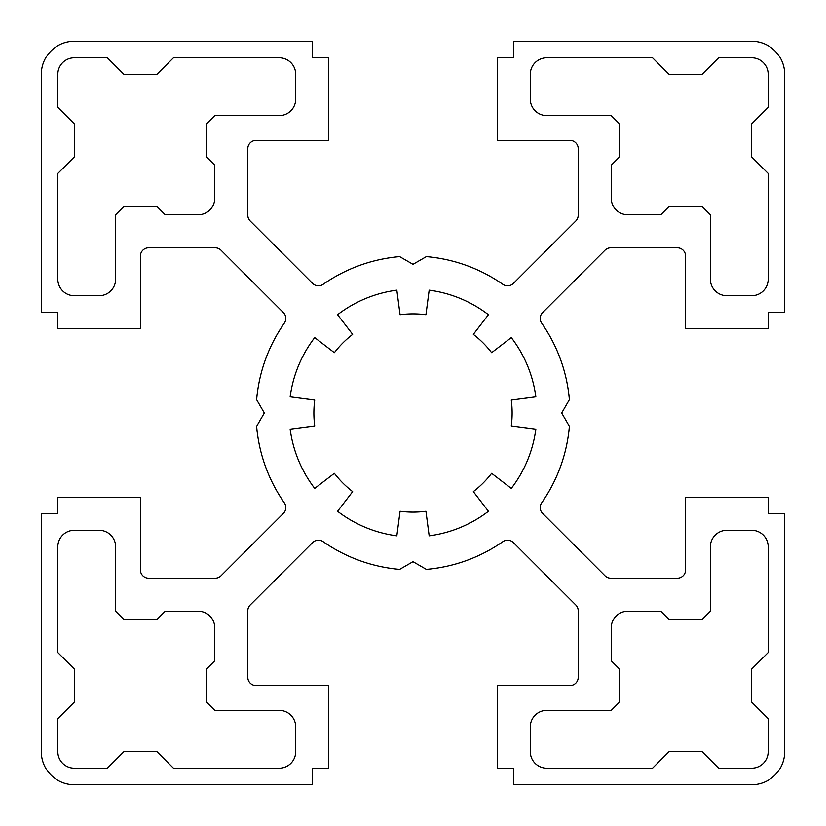 <?xml version="1.0" encoding="UTF-8"?>
<svg xmlns="http://www.w3.org/2000/svg" width="826" height="826" viewBox="0 0 826 826"><rect width="100%" height="100%" fill="white"/><g stroke="black" fill="none" stroke-linecap="round" stroke-linejoin="round"><path stroke-width="0.62" stroke-dasharray="4.13 3.1" d="M751.66 702.1L751.66 669.06L768.18 652.54L768.18 546.812A16.52 16.52 0 0 0 751.66 530.292L726.88 530.292A16.52 16.52 0 0 0 710.36 546.812L710.36 611.24L702.1 619.5L669.06 619.5L660.8 611.24L627.76 611.24A16.52 16.52 0 0 0 611.24 627.76L611.24 660.8L619.5 669.06L619.5 702.1L611.24 710.36L546.812 710.36A16.52 16.52 0 0 0 530.292 726.88L530.292 751.66A16.52 16.52 0 0 0 546.812 768.18L652.54 768.18L669.06 751.66L702.1 751.66L718.62 768.18L751.66 768.18A16.52 16.52 0 0 0 768.18 751.66L768.18 718.62L751.66 702.1M115.64 611.24L115.64 546.812A16.52 16.52 0 0 0 99.12 530.292L74.34 530.292A16.52 16.52 0 0 0 57.82 546.812L57.82 652.54L74.34 669.06L74.34 702.1L57.82 718.62L57.82 751.66A16.52 16.52 0 0 0 74.34 768.18L107.38 768.18L123.9 751.66L156.94 751.66L173.46 768.18L279.188 768.18A16.52 16.52 0 0 0 295.708 751.66L295.708 726.88A16.52 16.52 0 0 0 279.188 710.36L214.76 710.36L206.5 702.1L206.5 669.06L214.76 660.8L214.76 627.76A16.52 16.52 0 0 0 198.24 611.24L165.2 611.24L156.94 619.5L123.9 619.5L115.64 611.24M710.36 214.76L710.36 279.188A16.52 16.52 0 0 0 726.88 295.708L751.66 295.708A16.52 16.52 0 0 0 768.18 279.188L768.18 173.46L751.66 156.94L751.66 123.9L768.18 107.38L768.18 74.34A16.52 16.52 0 0 0 751.66 57.82L718.62 57.82L702.1 74.34L669.06 74.34L652.54 57.82L546.812 57.82A16.52 16.52 0 0 0 530.292 74.34L530.292 99.12A16.52 16.52 0 0 0 546.812 115.64L611.24 115.64L619.5 123.9L619.5 156.94L611.24 165.2L611.24 198.24A16.52 16.52 0 0 0 627.76 214.76L660.8 214.76L669.06 206.5L702.1 206.5L710.36 214.76M206.5 156.94L206.5 123.9L214.76 115.64L279.188 115.64A16.52 16.52 0 0 0 295.708 99.12L295.708 74.34A16.52 16.52 0 0 0 279.188 57.82L173.46 57.82L156.94 74.34L123.9 74.34L107.38 57.82L74.34 57.82A16.52 16.52 0 0 0 57.82 74.34L57.82 107.38L74.34 123.9L74.34 156.94L57.82 173.46L57.82 279.188A16.52 16.52 0 0 0 74.34 295.708L99.12 295.708A16.52 16.52 0 0 0 115.64 279.188L115.64 214.76L123.9 206.5L156.94 206.5L165.2 214.76L198.24 214.76A16.52 16.52 0 0 0 214.76 198.24L214.76 165.2L206.5 156.94M491.635 473.339L511.294 488.424A123.9 123.9 0 0 0 535.837 429.169L511.273 425.937A99.12 99.12 0 0 0 511.273 400.063L535.837 396.831A123.9 123.9 0 0 0 511.294 337.576L491.635 352.661A99.12 99.12 0 0 0 473.339 334.365L488.424 314.706A123.9 123.9 0 0 0 429.169 290.163L425.937 314.727A99.12 99.12 0 0 0 400.063 314.727L396.831 290.163A123.9 123.9 0 0 0 337.576 314.706L352.661 334.365A99.12 99.12 0 0 0 334.365 352.661L314.706 337.576A123.9 123.9 0 0 0 290.163 396.831L314.727 400.063A99.12 99.12 0 0 0 314.727 425.937L290.163 429.169A123.9 123.9 0 0 0 314.706 488.424L334.365 473.339A99.12 99.12 0 0 0 352.661 491.635L337.576 511.294A123.9 123.9 0 0 0 396.831 535.837L400.063 511.273A99.12 99.12 0 0 0 425.937 511.273L429.169 535.837A123.9 123.9 0 0 0 488.424 511.294L473.339 491.635A99.12 99.12 0 0 0 491.635 473.339M569.372 426.33L561.68 413L569.372 399.67A156.94 156.94 0 0 0 541.68 323.162A8.26 8.26 0 0 1 542.61 312.589L604.983 250.216A8.26 8.26 0 0 1 610.827 247.8L677.32 247.8A8.26 8.26 0 0 1 685.58 256.06L685.58 328.748L768.18 328.748L768.18 312.228L784.7 312.228L784.7 74.34A33.04 33.04 0 0 0 751.66 41.3L513.772 41.3L513.772 57.82L497.252 57.82L497.252 140.42L569.94 140.42A8.26 8.26 0 0 1 578.2 148.68L578.2 215.173A8.26 8.26 0 0 1 575.784 221.017L513.411 283.39A8.26 8.26 0 0 1 502.838 284.32A156.94 156.94 0 0 0 426.33 256.628L413 264.32L399.67 256.628A156.94 156.94 0 0 0 323.162 284.32A8.26 8.26 0 0 1 312.589 283.39L250.216 221.017A8.26 8.26 0 0 1 247.8 215.173L247.8 148.68A8.26 8.26 0 0 1 256.06 140.42L328.748 140.42L328.748 57.82L312.228 57.82L312.228 41.3L74.34 41.3A33.04 33.04 0 0 0 41.3 74.34L41.3 312.228L57.82 312.228L57.82 328.748L140.42 328.748L140.42 256.06A8.26 8.26 0 0 1 148.68 247.8L215.173 247.8A8.26 8.26 0 0 1 221.017 250.216L283.39 312.589A8.26 8.26 0 0 1 284.32 323.162A156.94 156.94 0 0 0 256.628 399.67L264.32 413L256.628 426.33A156.94 156.94 0 0 0 284.32 502.838A8.26 8.26 0 0 1 283.39 513.411L221.017 575.784A8.26 8.26 0 0 1 215.173 578.2L148.68 578.2A8.26 8.26 0 0 1 140.42 569.94L140.42 497.252L57.82 497.252L57.82 513.772L41.3 513.772L41.3 751.66A33.04 33.04 0 0 0 74.34 784.7L312.228 784.7L312.228 768.18L328.748 768.18L328.748 685.58L256.06 685.58A8.26 8.26 0 0 1 247.8 677.32L247.8 610.827A8.26 8.26 0 0 1 250.216 604.983L312.589 542.61A8.26 8.26 0 0 1 323.162 541.68A156.94 156.94 0 0 0 399.67 569.372L413 561.68L426.33 569.372A156.94 156.94 0 0 0 502.838 541.68A8.26 8.26 0 0 1 513.411 542.61L575.784 604.983A8.26 8.26 0 0 1 578.2 610.827L578.2 677.32A8.26 8.26 0 0 1 569.94 685.58L497.252 685.58L497.252 768.18L513.772 768.18L513.772 784.7L751.66 784.7A33.04 33.04 0 0 0 784.7 751.66L784.7 513.772L768.18 513.772L768.18 497.252L685.58 497.252L685.58 569.94A8.26 8.26 0 0 1 677.32 578.2L610.827 578.2A8.26 8.26 0 0 1 604.983 575.784L542.61 513.411A8.26 8.26 0 0 1 541.68 502.838A156.94 156.94 0 0 0 569.372 426.33"/><path stroke-width="1.24" d="M751.66 702.1L751.66 669.06L768.18 652.54L768.18 546.812A16.52 16.52 0 0 0 751.66 530.292L726.88 530.292A16.52 16.52 0 0 0 710.36 546.812L710.36 611.24L702.1 619.5L669.06 619.5L660.8 611.24L627.76 611.24A16.52 16.52 0 0 0 611.24 627.76L611.24 660.8L619.5 669.06L619.5 702.1L611.24 710.36L546.812 710.36A16.52 16.52 0 0 0 530.292 726.88L530.292 751.66A16.52 16.52 0 0 0 546.812 768.18L652.54 768.18L669.06 751.66L702.1 751.66L718.62 768.18L751.66 768.18A16.52 16.52 0 0 0 768.18 751.66L768.18 718.62L751.66 702.1M115.64 611.24L115.64 546.812A16.52 16.52 0 0 0 99.12 530.292L74.34 530.292A16.52 16.52 0 0 0 57.82 546.812L57.82 652.54L74.34 669.06L74.34 702.1L57.82 718.62L57.82 751.66A16.52 16.52 0 0 0 74.34 768.18L107.38 768.18L123.9 751.66L156.94 751.66L173.46 768.18L279.188 768.18A16.52 16.52 0 0 0 295.708 751.66L295.708 726.88A16.52 16.52 0 0 0 279.188 710.36L214.76 710.36L206.5 702.1L206.5 669.06L214.76 660.8L214.76 627.76A16.52 16.52 0 0 0 198.24 611.24L165.2 611.24L156.94 619.5L123.9 619.5L115.64 611.24M710.36 214.76L710.36 279.188A16.52 16.52 0 0 0 726.88 295.708L751.66 295.708A16.52 16.52 0 0 0 768.18 279.188L768.18 173.46L751.66 156.94L751.66 123.9L768.18 107.38L768.18 74.34A16.52 16.52 0 0 0 751.66 57.82L718.62 57.82L702.1 74.34L669.06 74.34L652.54 57.82L546.812 57.82A16.52 16.52 0 0 0 530.292 74.34L530.292 99.12A16.52 16.52 0 0 0 546.812 115.64L611.24 115.64L619.5 123.9L619.5 156.94L611.24 165.2L611.24 198.24A16.52 16.52 0 0 0 627.76 214.76L660.8 214.76L669.06 206.5L702.1 206.5L710.36 214.76M206.5 156.94L206.5 123.9L214.76 115.64L279.188 115.64A16.52 16.52 0 0 0 295.708 99.12L295.708 74.34A16.52 16.52 0 0 0 279.188 57.82L173.46 57.82L156.94 74.34L123.9 74.34L107.38 57.82L74.34 57.82A16.52 16.52 0 0 0 57.82 74.34L57.82 107.38L74.34 123.9L74.34 156.94L57.82 173.46L57.82 279.188A16.52 16.52 0 0 0 74.34 295.708L99.12 295.708A16.52 16.52 0 0 0 115.64 279.188L115.64 214.76L123.9 206.5L156.94 206.5L165.2 214.76L198.24 214.76A16.52 16.52 0 0 0 214.76 198.24L214.76 165.2L206.5 156.94M491.635 473.339L511.294 488.424A123.9 123.9 0 0 0 535.837 429.169L511.273 425.937A99.12 99.12 0 0 0 511.273 400.063L535.837 396.831A123.9 123.9 0 0 0 511.294 337.576L491.635 352.661A99.12 99.12 0 0 0 473.339 334.365L488.424 314.706A123.9 123.9 0 0 0 429.169 290.163L425.937 314.727A99.12 99.12 0 0 0 400.063 314.727L396.831 290.163A123.9 123.9 0 0 0 337.576 314.706L352.661 334.365A99.12 99.12 0 0 0 334.365 352.661L314.706 337.576A123.9 123.9 0 0 0 290.163 396.831L314.727 400.063A99.12 99.12 0 0 0 314.727 425.937L290.163 429.169A123.9 123.9 0 0 0 314.706 488.424L334.365 473.339A99.12 99.12 0 0 0 352.661 491.635L337.576 511.294A123.9 123.9 0 0 0 396.831 535.837L400.063 511.273A99.12 99.12 0 0 0 425.937 511.273L429.169 535.837A123.9 123.9 0 0 0 488.424 511.294L473.339 491.635A99.12 99.12 0 0 0 491.635 473.339M569.372 426.33L561.68 413L569.372 399.67A156.94 156.94 0 0 0 541.68 323.162A8.26 8.26 0 0 1 542.61 312.589L604.983 250.216A8.26 8.26 0 0 1 610.827 247.8L677.32 247.8A8.26 8.26 0 0 1 685.58 256.06L685.58 328.748L768.18 328.748L768.18 312.228L784.7 312.228L784.7 74.34A33.04 33.04 0 0 0 751.66 41.3L513.772 41.3L513.772 57.82L497.252 57.82L497.252 140.42L569.94 140.42A8.26 8.26 0 0 1 578.2 148.68L578.2 215.173A8.26 8.26 0 0 1 575.784 221.017L513.411 283.39A8.26 8.26 0 0 1 502.838 284.32A156.94 156.94 0 0 0 426.33 256.628L413 264.32L399.67 256.628A156.94 156.94 0 0 0 323.162 284.32A8.26 8.26 0 0 1 312.589 283.39L250.216 221.017A8.26 8.26 0 0 1 247.8 215.173L247.8 148.68A8.26 8.26 0 0 1 256.06 140.42L328.748 140.42L328.748 57.82L312.228 57.82L312.228 41.3L74.34 41.3A33.04 33.04 0 0 0 41.3 74.34L41.3 312.228L57.82 312.228L57.82 328.748L140.42 328.748L140.42 256.06A8.26 8.26 0 0 1 148.68 247.8L215.173 247.8A8.26 8.26 0 0 1 221.017 250.216L283.39 312.589A8.26 8.26 0 0 1 284.32 323.162A156.94 156.94 0 0 0 256.628 399.67L264.32 413L256.628 426.33A156.94 156.94 0 0 0 284.32 502.838A8.26 8.26 0 0 1 283.39 513.411L221.017 575.784A8.26 8.26 0 0 1 215.173 578.2L148.68 578.2A8.26 8.26 0 0 1 140.42 569.94L140.42 497.252L57.82 497.252L57.82 513.772L41.3 513.772L41.3 751.66A33.04 33.04 0 0 0 74.34 784.7L312.228 784.7L312.228 768.18L328.748 768.18L328.748 685.58L256.06 685.58A8.26 8.26 0 0 1 247.8 677.32L247.8 610.827A8.26 8.26 0 0 1 250.216 604.983L312.589 542.61A8.26 8.26 0 0 1 323.162 541.68A156.94 156.94 0 0 0 399.67 569.372L413 561.68L426.33 569.372A156.94 156.94 0 0 0 502.838 541.68A8.26 8.26 0 0 1 513.411 542.61L575.784 604.983A8.26 8.26 0 0 1 578.2 610.827L578.2 677.32A8.26 8.26 0 0 1 569.94 685.58L497.252 685.58L497.252 768.18L513.772 768.18L513.772 784.7L751.66 784.7A33.04 33.04 0 0 0 784.7 751.66L784.7 513.772L768.18 513.772L768.18 497.252L685.58 497.252L685.58 569.94A8.26 8.26 0 0 1 677.32 578.2L610.827 578.2A8.26 8.26 0 0 1 604.983 575.784L542.61 513.411A8.26 8.26 0 0 1 541.68 502.838A156.94 156.94 0 0 0 569.372 426.33"/></g></svg>
